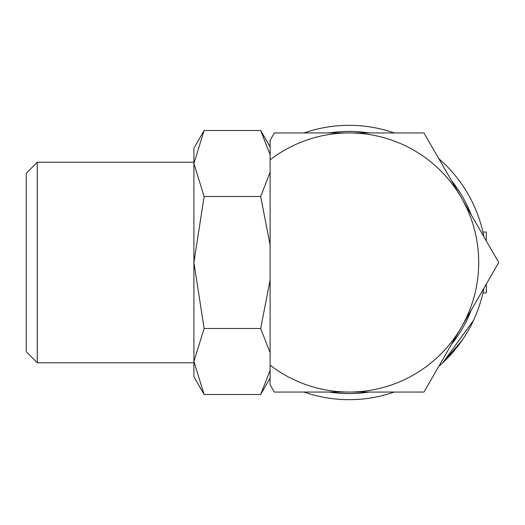<?xml version="1.0" encoding="UTF-8"?>
<svg xmlns="http://www.w3.org/2000/svg" width="525" height="525" viewBox="0 0 525 525"><rect width="100%" height="100%" fill="white"/><g stroke="black" fill="none" stroke-linecap="round" stroke-linejoin="round"><path stroke-width="0.79" d="M483.801 236.289L483.892 236.768A137.176 137.176 0 0 0 438.808 158.675M394.236 132.943A137.176 137.176 0 0 0 304.067 132.943M471.319 214.981A131.079 131.079 0 0 0 451.382 180.462M369.082 132.943A131.079 131.079 0 0 0 329.221 132.943M482.724 231.256L482.902 232.017L486.327 232.017L486.327 240.988M483.617 235.351L483.276 233.73M486.327 284.012L486.327 292.983L482.902 292.983L482.724 293.744M270.119 365.164A129.557 129.557 0 0 0 349.151 392.057L423.951 392.057L498.75 262.5L461.35 197.722A129.557 129.557 0 0 0 270.119 159.836L270.119 384.733L274.352 392.057L349.151 392.057A129.557 129.557 0 0 0 461.35 197.722L423.951 132.943L274.352 132.943L270.119 140.267L270.119 159.836M37.268 162.232L26.25 173.25L26.25 351.75L37.268 362.768L193.909 362.768L193.909 148.188L204.12 130.502L193.909 163.498L193.909 162.232L37.268 162.232L37.268 362.768M270.119 378.138L260.676 394.498L204.12 394.498L193.909 376.812L193.909 361.502L204.12 328.499L193.909 262.5L204.12 196.501L193.909 163.498M204.12 394.498L193.909 361.502M270.119 154.79L260.676 130.502L270.119 146.862M270.119 370.21L260.676 394.498M260.676 130.502L204.12 130.502M270.119 172.213L260.676 196.501L270.119 245.077M270.119 279.923L260.676 328.499L270.119 352.787M260.676 196.501L204.12 196.501M260.676 328.499L204.12 328.499M438.848 366.292L441.952 363.523M442.739 362.795L473.458 320.512M473.904 319.541L475.578 315.735M461.915 340.62L442.424 363.09M441.814 363.648L440.298 365.019M304.067 392.057A137.176 137.176 0 0 0 394.236 392.057M438.808 366.325A137.176 137.176 0 0 0 483.892 288.232M329.221 392.057A131.079 131.079 0 0 0 369.082 392.057M451.382 344.538A131.079 131.079 0 0 0 471.319 310.019"/></g></svg>
